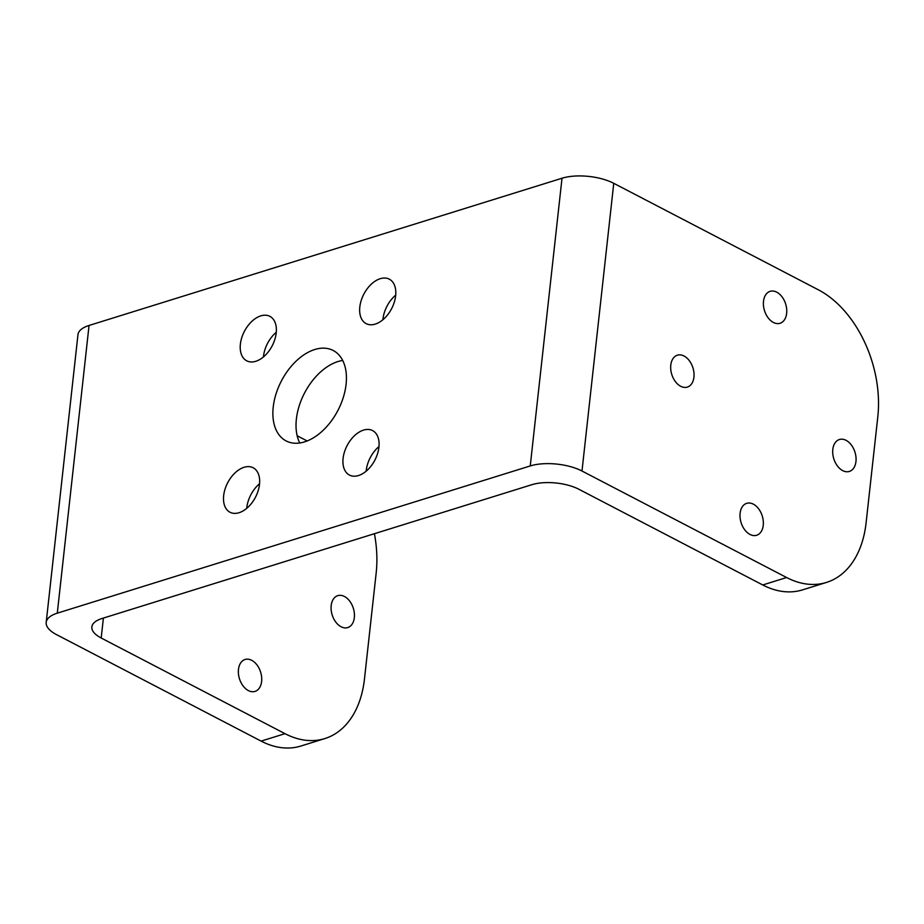 <?xml version="1.0" encoding="UTF-8"?>
<svg xmlns="http://www.w3.org/2000/svg" width="924" height="924" viewBox="0 0 924 924"><rect width="100%" height="100%" fill="white"/><g stroke="black" fill="none" stroke-linecap="round" stroke-linejoin="round"><path stroke-width="1.39" d="M276.276 332.282A25.075 15.673 -62.5 0 0 263.525 356.214A25.075 15.673 -62.5 0 0 263.455 356.93M276.207 333.01A25.075 15.673 -62.5 0 0 269.866 316.343A25.075 15.673 -62.5 0 0 251.778 321.448A25.075 15.673 -62.5 0 0 240.379 344.155A25.075 15.673 -62.5 0 0 246.72 360.822A25.075 15.673 -62.5 0 0 264.807 355.717A25.075 15.673 -62.5 0 0 276.207 333.01M259.563 483.714A25.075 15.673 -62.5 0 0 246.812 507.634A25.075 15.673 -62.5 0 0 246.731 508.35M259.494 484.43A25.075 15.673 -62.5 0 0 253.153 467.763A25.075 15.673 -62.5 0 0 235.054 472.869A25.075 15.673 -62.5 0 0 223.666 495.576A25.075 15.673 -62.5 0 0 229.995 512.243A25.075 15.673 -62.5 0 0 248.094 507.137A25.075 15.673 -62.5 0 0 259.494 484.43M395.715 295.114A25.075 15.673 -62.5 0 0 382.963 319.034A25.075 15.673 -62.5 0 0 382.894 319.75M395.645 295.83A25.075 15.673 -62.5 0 0 389.304 279.163A25.075 15.673 -62.5 0 0 371.205 284.269A25.075 15.673 -62.5 0 0 359.817 306.987A25.075 15.673 -62.5 0 0 366.158 323.643A25.075 15.673 -62.5 0 0 384.245 318.537A25.075 15.673 -62.5 0 0 395.645 295.83M379.002 446.535A25.075 15.673 -62.5 0 0 366.239 470.455A25.075 15.673 -62.5 0 0 366.17 471.171M378.921 447.251A25.075 15.673 -62.5 0 0 372.591 430.584A25.075 15.673 -62.5 0 0 354.493 435.689A25.075 15.673 -62.5 0 0 343.093 458.408A25.075 15.673 -62.5 0 0 349.434 475.063A25.075 15.673 -62.5 0 0 367.533 469.958A25.075 15.673 -62.5 0 0 378.921 447.251M354.331 617.648A16.713 11.088 72.7 0 0 349.722 601.143A16.713 11.088 72.7 0 0 337.791 595.657A16.713 11.088 72.7 0 0 331.185 605.601A16.713 11.088 72.7 0 0 335.793 622.095A16.713 11.088 72.7 0 0 347.724 627.581A16.713 11.088 72.7 0 0 354.331 617.648M855.959 461.492A16.713 11.088 72.7 0 0 851.351 444.998A16.713 11.088 72.7 0 0 839.419 439.512A16.713 11.088 72.7 0 0 832.813 449.445A16.713 11.088 72.7 0 0 837.421 465.95A16.713 11.088 72.7 0 0 849.352 471.436A16.713 11.088 72.7 0 0 855.959 461.492M786.647 313.34A16.713 11.088 72.7 0 0 782.039 296.835A16.713 11.088 72.7 0 0 770.108 291.349A16.713 11.088 72.7 0 0 763.501 301.293A16.713 11.088 72.7 0 0 768.11 317.787A16.713 11.088 72.7 0 0 780.041 323.273A16.713 11.088 72.7 0 0 786.647 313.34M261.619 681.473A16.713 11.088 72.7 0 0 257.011 664.98A16.713 11.088 72.7 0 0 245.079 659.493A16.713 11.088 72.7 0 0 238.473 669.426A16.713 11.088 72.7 0 0 243.081 685.92A16.713 11.088 72.7 0 0 255.012 691.406A16.713 11.088 72.7 0 0 261.619 681.473M763.247 525.329A16.713 11.088 72.7 0 0 758.639 508.824A16.713 11.088 72.7 0 0 746.707 503.337A16.713 11.088 72.7 0 0 740.101 513.282A16.713 11.088 72.7 0 0 744.709 529.775A16.713 11.088 72.7 0 0 756.641 535.262A16.713 11.088 72.7 0 0 763.247 525.329M693.936 377.165A16.713 11.088 -107.3 0 1 687.329 387.098A16.713 11.088 -107.3 0 1 675.398 381.612A16.713 11.088 -107.3 0 1 670.789 365.119A16.713 11.088 -107.3 0 1 677.396 355.186A16.713 11.088 -107.3 0 1 689.316 360.672A16.713 11.088 -107.3 0 1 693.936 377.165M762.739 584.961L786.624 577.523A100.289 66.516 72.7 0 0 826.46 582.432L802.575 589.87A100.289 66.516 -107.3 0 1 762.739 584.961L578.932 489.293A33.426 13.756 6.3 0 0 531.901 484.684L101.929 618.526A33.426 13.756 6.3 0 0 91.857 626.899A33.426 13.756 6.3 0 0 101.19 638.01L284.996 733.668A100.289 66.516 72.7 0 0 324.832 738.576A100.289 66.516 72.7 0 0 364.472 678.967L376.172 572.972A100.289 66.516 72.7 0 0 374.405 533.702M324.832 738.576L300.947 746.014A100.289 66.516 -107.3 0 1 261.111 741.106L56.48 634.603A36.775 15.13 -173.7 0 1 46.2 622.383A36.775 15.13 -173.7 0 1 57.288 613.166L530.249 465.939L562.011 178.24A36.775 15.13 6.3 0 1 613.755 183.322L818.387 289.824A100.289 66.516 72.7 0 1 877.8 416.816L866.1 522.811A100.289 66.516 72.7 0 1 826.46 582.432M46.2 622.383L77.963 334.684A36.775 15.13 6.3 0 1 89.05 325.467L57.288 613.166M786.624 577.523L581.993 471.021A36.775 15.13 -173.7 0 0 530.249 465.939M346.084 384.361A50.982 31.866 -62.5 0 0 333.194 350.485A50.982 31.866 -62.5 0 0 296.396 360.857A50.982 31.866 -62.5 0 0 273.227 407.045A50.982 31.866 -62.5 0 0 286.117 440.933A50.982 31.866 -62.5 0 0 322.903 430.549A50.982 31.866 -62.5 0 0 346.084 384.361M562.011 178.24L89.05 325.467M342.7 360.476A50.982 31.866 -62.5 0 0 296.373 419.092A50.982 31.866 -62.5 0 0 299.757 442.989M307.149 440.967L297.158 435.77M581.993 471.021L613.755 183.322M101.19 638.01L103.396 618.064M261.111 741.106L284.996 733.668"/></g></svg>
